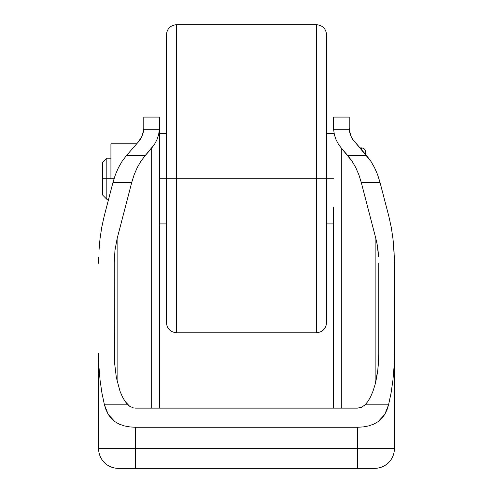 <?xml version="1.0" encoding="UTF-8"?>
<svg xmlns="http://www.w3.org/2000/svg" width="493" height="493" viewBox="0 0 493 493"><rect width="100%" height="100%" fill="white"/><g stroke="black" fill="none" stroke-linecap="round" stroke-linejoin="round"><path stroke-width="0.74" d="M106.815 178.712L102.71 178.712L102.71 195.148L102.71 178.712L106.815 178.712L106.815 199.252L106.815 178.712L110.925 178.712L106.815 178.712L106.815 158.173L106.815 178.712M159.405 117.087L159.405 408.136L159.405 178.712L166.387 178.712L159.405 178.712L159.405 117.087L143.79 117.087L143.79 128.155L143.79 117.087M166.387 178.712L166.387 322.502L166.387 34.923L166.387 178.712L176.66 178.712L176.66 332.775L176.66 178.712L166.387 178.712L166.387 322.502C166.998 328.739 170.424 332.165 176.66 332.775L176.66 178.712L316.34 178.712L176.66 178.712L176.66 24.65C170.424 25.26 166.998 28.686 166.387 34.923L166.387 178.712M316.34 332.775L316.34 24.65L316.34 178.712L326.612 178.712L326.612 322.502L326.612 178.712L316.34 178.712L316.34 24.65C322.576 25.26 326.002 28.686 326.612 34.923L326.612 178.712L333.595 178.712L326.612 178.712L326.612 34.923L326.612 322.502C326.002 328.739 322.576 332.165 316.34 332.775L176.66 332.775M333.595 207.011L333.595 408.136L333.595 207.011M143.155 132.999L143.716 129.758L142.046 136.16L140.406 139.186L142.046 136.16L143.716 129.758L159.356 129.758L158.61 134.749L156.99 139.624L154.525 144.283L151.259 148.646L151.259 408.136L151.259 148.646L145.115 155.689L154.525 144.283L156.99 139.624L158.61 134.749L159.356 129.758L143.716 129.758L143.79 128.155L143.716 129.758M140.406 139.186L138.268 142.021L142.046 136.16M349.21 117.087L349.21 128.155L349.21 117.087L333.595 117.087L333.644 129.758L333.595 117.087M126.35 155.689L138.268 142.021L126.35 155.689L122.135 161.242L126.35 155.689L145.115 155.689L126.35 155.689M104.122 216.476L113.02 182.256L115.411 174.651L118.468 167.602L122.135 161.242L118.468 167.602L115.411 174.651L113.02 182.256L131.785 182.256L134.176 174.651L137.233 167.602L140.899 161.242L145.115 155.689L140.899 161.242L137.233 167.602L134.176 174.651L131.785 182.256L117.112 238.692L131.785 182.256L113.02 182.256L104.122 216.476L101.749 227.255L104.122 216.476L101.749 227.255L100.011 238.809L101.749 227.255L100.011 238.809L98.957 250.894L100.011 238.809M98.686 257.056L98.6 263.25L98.686 257.056M98.6 353.691L98.6 448.63L98.6 353.691L98.976 367.149L98.6 353.691M106.013 409.849L104.436 404.839L101.922 392.983L100.091 380.337L98.976 367.149L100.091 380.337L101.922 392.983L104.436 404.839L127.909 404.839L125.006 401.314L122.344 396.711L119.978 391.14L116.354 377.595L114.456 361.905L114.21 263.25L114.955 250.419L117.112 238.692L117.112 381.255L117.112 238.692L114.955 250.419L114.21 263.25L114.456 361.905L116.354 377.595L119.978 391.14L122.344 396.711L125.006 401.314L129.523 406.183L127.909 404.839L104.436 404.839L108.226 414.403L106.013 409.849M111.165 418.372L108.226 414.403L114.863 421.632L111.165 418.372M119.318 424.153L114.863 421.632L119.318 424.153L124.365 425.903L119.318 424.153M129.856 426.932L124.365 425.903L129.856 426.932L135.575 427.265L135.575 448.63L135.575 427.265L129.856 426.932M121.229 468.35L118.32 468.35A19.72 19.72 0 0 1 98.6 448.63L357.425 448.63L357.425 427.265L135.575 427.265L357.425 427.265L357.425 448.63L394.4 448.63L394.4 353.691L394.024 367.149L392.909 380.337L391.078 392.983L388.564 404.839L386.974 409.874L384.762 414.428L381.81 418.397L378.1 421.657L373.639 424.171L368.598 425.909L363.113 426.932L357.425 427.265L363.113 426.932L368.598 425.909L373.639 424.171L378.1 421.657L384.762 414.428L388.564 404.839L365.091 404.839L361.622 407.236L357.425 408.136L135.575 408.136L133.406 407.902L129.523 406.183L133.406 407.902L135.575 408.136L357.425 408.136L361.622 407.236L365.091 404.839L388.564 404.839L391.078 392.983L392.909 380.337L394.024 367.149L394.4 353.691L394.4 448.63A19.72 19.72 0 0 1 374.68 468.35L373.367 468.35M377.589 174.651L374.532 167.602L370.865 161.242L366.65 155.689L347.885 155.689L341.741 148.646L341.741 408.136L341.741 148.646L352.101 161.242L355.767 167.602L358.824 174.651L361.215 182.256L379.98 182.256L377.589 174.651L374.532 167.602L370.865 161.242L352.594 139.186L366.65 155.689L370.865 161.242L374.532 167.602L377.589 174.651L379.98 182.256L388.878 216.476L391.251 227.255L392.989 238.809L394.314 257.056L394.4 353.691L394.4 263.219M349.284 129.758L333.644 129.758L334.39 134.749L336.01 139.624L338.475 144.283L341.741 148.646L338.475 144.283L336.01 139.624L334.39 134.749L333.644 129.758L349.284 129.758L349.21 128.155L349.845 132.999L349.284 129.758L350.954 136.16L349.845 132.999M352.594 139.186L350.954 136.16L352.594 139.186M366.663 155.702L347.885 155.689L352.101 161.242L355.767 167.602L358.824 174.651L361.215 182.256L379.98 182.256L388.878 216.476L391.251 227.255L392.989 238.809L394.043 250.845M371.771 468.35L123.373 468.35M98.6 448.63A19.72 19.72 0 0 0 118.32 468.35L135.575 468.35L135.575 448.63L98.6 448.63M357.425 448.63L135.575 448.63L135.575 468.35L357.425 468.35L357.425 448.63L357.425 468.35L374.68 468.35A19.72 19.72 0 0 0 394.4 448.63L357.425 448.63M367.994 401.314L365.091 404.839L367.994 401.314L370.656 396.711L367.994 401.314M373.022 391.14L370.656 396.711L373.022 391.14L375.031 384.719L373.022 391.14M376.646 377.595L375.031 384.719L377.829 369.935L376.646 377.595M378.544 361.905L377.829 369.935L378.79 353.691L378.544 361.905M378.79 263.25L378.79 353.691L378.79 263.25M378.045 250.419L378.599 256.761L377.139 244.349L378.045 250.419M375.888 238.692L377.139 244.349L375.888 238.692L375.888 381.255L375.888 238.692L361.215 182.256L375.888 238.692M394.043 250.894L394.4 263.25L394.043 250.894M365.64 154.531L365.64 152.01C365.393 149.515 364.025 148.147 361.535 147.9L361.535 149.823L361.535 147.9L359.859 147.9M110.925 178.712L110.925 143.79L110.925 178.712L114.031 178.712L110.925 178.712M110.925 143.79L136.727 143.79L110.925 143.79M102.71 162.277L102.71 178.712L102.71 162.277L106.815 158.173L110.925 158.173M108.602 199.252L106.815 199.252L102.71 195.148M159.405 223.902L166.387 223.902M333.595 223.902L326.612 223.902M333.595 133.523L326.612 133.523M316.34 24.65L176.66 24.65M166.387 133.523L159.405 133.523"/></g></svg>
